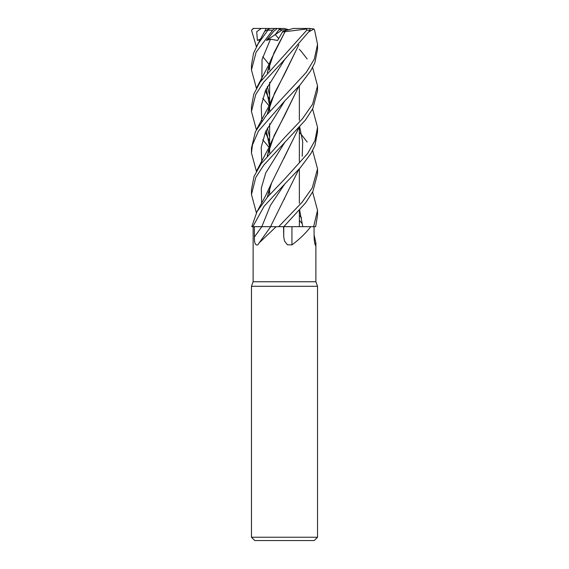 <?xml version="1.0" encoding="UTF-8"?>
<svg xmlns="http://www.w3.org/2000/svg" width="569" height="569" viewBox="0 0 569 569"><rect width="100%" height="100%" fill="white"/><g stroke="black" fill="none" stroke-linecap="round" stroke-linejoin="round"><path stroke-width="0.85" d="M289.322 226.633L284.557 226.647M285.979 226.64L287.551 226.64M289.13 226.633L289.806 226.633M312.609 192.03L317.538 210.374L313.633 226.682L291.904 226.64L310.695 226.682C305.958 233.013 299.714 239.08 291.954 244.883L287.409 244.791L284.5 240.972L283.739 237.003L283.533 226.682M259.137 242.913L270.723 226.682L276.15 226.682L259.137 242.913L257.807 244.883C255.389 245.652 254.258 243.027 254.421 237.003A557.592 421.721 -66.9 0 0 261.79 226.682L253.148 226.682L253.113 281.747L315.887 281.747L317.538 286.285L317.538 537.243L251.462 537.243L254.763 540.55L314.237 540.55L317.538 537.243M314.095 234.961L315.887 242.949L315.382 245.339M314.764 243.489A559.121 539.896 9.4 0 0 315.802 244.883C314.998 245.652 314.437 243.027 314.109 237.003L314.038 226.682M253.113 281.747L251.462 286.285L317.538 286.285M254.421 237.003L254.364 226.682M276.15 226.682L271.961 226.661M269.976 226.633L270.837 226.64M261.818 226.682L270.851 226.682M283.739 237.003A557.592 188.83 -74.2 0 1 283.775 226.682L305.631 202.834L312.886 191.511L317.538 173.737L317.538 168.865L312.217 187.919L302.018 202.344L278.682 226.682L270.688 226.682L271.655 224.328L270.766 226.64M291.94 226.64L291.989 226.682A559.121 189.349 -74.2 0 0 291.954 244.883M291.968 226.64L310.695 226.682M283.561 226.69L292.153 226.682M282.957 31.174L278.682 38.578L282.957 31.167L284.5 30.897L282.957 31.174L278.682 38.578L275.254 34.581L278.874 29.773L289.301 29.773M288.888 29.773L284.4 28.45L279.934 28.45L275.247 34.581L282.509 29.773M279.905 28.486L280.965 29.773M275.844 28.45L277.359 28.45L273.625 31.366L266.47 40.406L275.247 34.581L278.682 38.585L277.594 40.477L282.494 31.978L285.041 31.708L274.038 52.718L267.309 72.711M270.382 28.5L269.635 28.713M269.336 106.175L262.764 98.217M256.391 88.245L251.462 69.944L256.093 52.256L272.608 30.214L274.82 28.45L270.659 28.45L268.781 28.983L258.234 43.571L253.525 53.28L251.462 65.222M299.365 132.307L301.691 134.995M301.798 135.116L307.175 142.022M312.609 150.515L317.538 168.865M269.336 64.66L262.764 56.694M256.391 46.729L251.512 30.214L253.546 28.45M284.5 184.264L300.354 167.684L310.859 153.602L314.856 145.764L317.538 132.221L317.538 127.349L314.942 140.586L307.658 153.502L284.5 179.235L267.629 196.895L256.996 211.682L251.775 226.682L252.814 226.682L264.123 206.227L284.5 184.264M312.609 108.999L317.538 127.349M313.633 226.682L315.631 226.682L317.538 215.26L317.538 210.551M256.391 129.76L251.462 111.46L255.744 94.482L263.646 82.27L284.692 59.51L310.141 30.214L309.792 28.45L313.967 28.983L314.607 30.214L317.538 44.318L314.308 59.105L306.321 72.306L265.993 115.813L255.403 131.716L251.462 148.096L251.462 152.976L252.458 144.967L258.354 131.247L284.5 101.225L300.098 84.945L310.724 70.784L314.906 62.597L317.538 49.183L317.538 44.375M285.048 31.693L306.741 28.983L306.741 30.214L260.303 81.915L253.767 94.12L251.462 106.787M256.391 212.792L251.462 194.498L255.83 177.35L263.867 165.031L305.496 119.967L312.794 108.651L317.538 90.699L317.538 85.834L312.573 104.241L302.381 118.857L284.5 137.712L261.178 163.687L254.016 176.49L251.462 189.676M299.365 49.268L301.691 51.95M301.798 52.071L307.175 58.977M312.609 67.483L317.538 85.834M299.365 215.345L301.556 217.87M302.111 223.581L299.365 220.374M284.692 184.072L270.439 205.366L261.825 226.654L252.842 226.682M284.5 226.647L283.938 226.654L284.692 225.594M264.706 31.402L268.774 28.983M299.671 126.937L302.701 141.61L302.21 156.29M298.86 169.32L271.655 224.328M284.628 198.553L284.109 199.513M252.949 28.45L261.256 28.45L256.74 31.672L257.352 40.406L260.332 39.645M309.244 31.608L313.967 28.983M298.86 44.787L271.655 99.76L267.202 114.355M266.2 130.365L269.578 146.951M298.753 44.901L284.628 73.984L274.564 93.081L267.309 114.227M266.278 130.201L269.606 146.859M299.621 210.011L302.772 226.64M284.692 59.51L265.524 90.386L261.207 105.82L261.825 121.254M265.353 132.293L266.79 135.529M266.911 135.785L269.635 141.119M310.112 28.45L303.661 28.45M269.329 147.691L262.764 139.739M283.732 158.666L298.753 127.933M284.692 142.549L265.73 172.933L261.306 188.126L261.633 203.318L261.306 188.126L265.73 172.933L284.692 142.549M298.86 127.819L271.655 182.805L267.202 197.4M298.753 86.41L284.628 115.507L274.137 135.543L267.309 155.757M284.692 101.033L265.524 131.901L261.207 147.343L261.825 162.777M256.391 171.276L251.462 152.976M298.86 86.296L271.655 141.283L267.202 155.878M266.278 88.686L269.606 105.343M266.47 40.406L270.503 39.176L277.594 40.477M270.503 39.176L262.067 59.453L261.825 79.738M265.36 90.77L266.79 94.006M266.911 94.262L269.635 99.596M274.72 28.45L279.934 28.45M285.033 31.736L271.655 58.237L267.202 72.832M266.2 88.849L269.578 105.436M278.682 226.682L283.604 226.682M282.494 31.978L282.957 31.167M284.5 30.897L293.32 28.45L306.897 28.45L306.741 28.983M306.897 28.45L309.792 28.45M257.352 40.406L261.591 38.536M261.256 28.45L269.635 28.45M268.134 30.214L272.608 30.214M306.741 30.214L310.141 30.214M315.887 242.949L315.887 281.747M299.365 85.748L299.365 120.358L299.365 85.748M299.365 127.264L299.365 161.881L299.365 127.264M299.365 168.773L299.365 203.403L299.365 168.773M299.365 210.288L299.365 226.626L299.365 210.288M269.635 63.934L269.635 70.03L269.635 63.934M269.635 82.235L269.635 105.279L269.635 82.235M269.635 105.464L269.635 111.545L269.635 105.464M269.635 123.75L269.635 146.788L269.635 123.75M269.635 146.973L269.635 153.068L269.635 146.973M269.635 188.488L269.635 194.584L269.635 188.488M251.462 286.285L251.462 537.243M251.462 69.944L251.462 65.079M265.943 28.983L256.783 46.018M271.655 99.76L268.611 106.673L256.783 129.049M269.635 137.008L267.373 127.954M267.444 114.07L268.724 108.359M267.444 197.109L268.646 191.653M271.655 182.805L265.474 195.985L256.775 212.081M267.444 155.593L268.724 149.875M271.655 141.283L268.717 147.976L256.783 170.565M269.635 95.485L267.373 86.438M267.444 72.547L268.653 67.078M271.655 58.237L268.454 65.478L256.783 87.534M251.462 194.498L251.462 189.619M251.462 111.46L251.462 106.595"/></g></svg>

